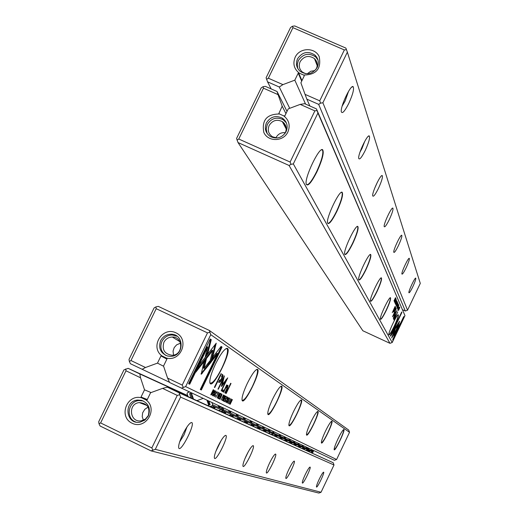 <?xml version="1.0" encoding="UTF-8"?>
<svg xmlns="http://www.w3.org/2000/svg" width="519" height="519" viewBox="0 0 519 519"><rect width="100%" height="100%" fill="white"/><g stroke="black" fill="none" stroke-linecap="round" stroke-linejoin="round"><path stroke-width="0.78" d="M402.614 309.772L405.32 311.017L318.653 104.358L306.839 99.148L305.049 94.361L319.736 100.829L344.35 49.941L292.95 27.663L268.355 78.213L282.92 84.623L279.267 87.004L267.557 81.84L266.104 77.779L290.562 27.533L292.457 26.248L294.747 25.95L345.868 48.085L347.36 52.153L322.883 102.775L407.545 310.206L420.293 283.387L347.36 52.153M304.205 75.975L300.89 82.819L305.049 94.361M304.102 75.722L304.283 75.339L303.557 75.021C316.279 74.918 321.495 68.787 319.198 56.629C314.942 47.093 299.645 47.469 295.181 57.194C292.612 63.616 293.988 68.943 299.32 73.166L303.557 75.021M282.92 84.623L294.818 80.153L298.224 73.147L299.32 73.166M306.839 99.148L309.856 105.986M279.267 87.004L289.719 108.315M267.557 81.84L271.171 88.918M412.813 286.754C410.574 291.308 409.264 293.287 408.881 292.69C408.447 291.062 414.882 277.393 415.745 278.1C416.069 278.891 415.09 281.778 412.813 286.754M406.163 267.733C403.75 272.631 402.322 274.713 401.894 273.993C401.408 272.099 408.278 257.502 409.277 258.306C409.673 259.202 408.635 262.342 406.163 267.733M398.436 245.597C395.809 250.904 394.252 253.11 393.765 252.221C393.207 249.996 400.577 234.329 401.745 235.263C402.225 236.275 401.122 239.726 398.436 245.597M389.334 219.537C386.447 225.311 384.728 227.646 384.17 226.544C383.528 223.903 391.482 206.997 392.857 208.087C393.447 209.261 392.273 213.075 389.334 219.537M378.448 188.384C375.263 194.729 373.343 197.207 372.694 195.812C371.935 192.633 380.576 174.267 382.218 175.558C382.957 176.947 381.705 181.222 378.448 188.384M365.22 150.497C361.652 157.529 359.485 160.157 358.707 158.366C357.799 154.48 367.257 134.363 369.249 135.933C370.196 137.606 368.853 142.459 365.22 150.497M348.774 103.424C344.739 111.313 342.242 114.083 341.301 111.734C340.179 106.875 350.63 84.623 353.102 86.602C354.334 88.671 352.894 94.283 348.774 103.424M305.574 104.098L294.818 80.153M301.701 81.139L298.224 73.147M301.779 80.977L298.412 73.224M322.883 102.775L320.593 103.138L318.653 104.358M405.32 311.017L407.545 310.206M346.465 49.642L344.35 49.941M319.736 100.829L320.593 103.138M292.95 27.663L292.457 26.248M266.604 79.362L268.355 78.213M348.547 91.344L345.135 100.997L342.151 106.129M364.753 141.317L362.003 148.415L359.998 152.106M377.495 181.981L374.569 188.527M297.549 58.79C295.538 63.655 296.42 67.853 300.196 71.382C307.008 75.437 312.691 74.107 317.245 67.386C319.185 62.741 318.439 58.66 315.001 55.15C308.137 50.68 302.317 51.894 297.549 58.79M297.724 68.411L297.257 64.466L298.308 60.58C303.064 53.71 308.857 52.503 315.695 56.96L317.959 59.957M305.548 73.685L302.298 71.998C299.21 69.098 298.496 65.654 300.144 61.657C304.056 55.994 308.837 54.982 314.482 58.634C317.336 61.534 317.965 64.901 316.363 68.742L316.065 69.299M307.274 73.776L310.719 71.272L314.903 70.597M301.961 80.607L298.594 72.848M398.527 304.64L397.016 307.443L398.326 305.14L397.223 307.897L398.527 304.64M395.199 327.937L391.637 338.025L398.793 326.775L400.642 322.883L393.506 334.093L396.269 326.276L395.199 327.937M398.942 325.556L392.358 336.163L392.714 336.331L392.208 336.403M392.831 340.302L403.912 316.986L403.73 316.571L394.472 336.053L396.269 330.973L395.199 332.653L392.831 340.302M399.598 321.287L396.49 325.951L395.692 328.209L398.099 324.44L396.341 329.422L397.411 327.742L399.559 321.267M398.637 306.573L397.664 308.987L398.637 306.573M396.153 305.516L397.645 302.609L396.153 305.516M399.572 307.021L398.19 310.057L399.572 307.021M397.139 301.461L395.692 304.497L396.879 301.338M397.385 308.351L398.845 305.263L397.385 308.351M395.887 304.932L397.249 301.708L395.887 304.932M395.997 300.709L394.888 302.791L395.997 300.709M390.593 336.189L394.155 330.603L394.953 328.345L392.481 332.212L401.901 312.393L401.712 311.964L390.379 335.799L390.593 336.189M293.326 163.907L392.195 342.521L404.976 315.617L317.939 112.999L293.326 163.907L291.003 164.328L289.089 165.483L238.013 142.556L362.852 330.759L389.964 343.325L289.089 165.483M316.94 171.789C311.212 182.954 307.631 187.002 306.178 183.934C304.523 177.537 319.055 147.124 322.565 149.647C324.323 152.216 322.448 159.599 316.94 171.789M336.825 211.467C331.784 221.399 328.683 225.194 327.502 222.859C326.159 217.721 339.29 190.207 342.105 192.225C343.455 194.32 341.697 200.73 336.825 211.467M352.823 243.405C348.333 252.338 345.596 255.899 344.616 254.076C343.5 249.879 355.47 224.733 357.786 226.401C358.85 228.146 357.195 233.816 352.823 243.405M365.979 269.666C361.931 277.782 359.485 281.123 358.648 279.683C357.708 276.186 368.717 253.032 370.644 254.44C371.494 255.932 369.937 261.005 365.979 269.666M376.995 291.633C373.304 299.074 371.091 302.214 370.371 301.059C369.56 298.107 379.752 276.646 381.381 277.86C382.068 279.151 380.602 283.744 376.995 291.633M386.337 310.291C382.951 317.148 380.94 320.113 380.304 319.172C379.597 316.655 389.081 296.654 390.483 297.711C391.041 298.847 389.665 303.044 386.337 310.291M394.375 326.328C391.248 332.692 389.399 335.488 388.835 334.723C388.212 332.556 397.087 313.82 398.294 314.754C398.754 315.773 397.45 319.626 394.375 326.328M393.713 319.328L394.051 320.015L397.742 311.906L396.081 315.396L395.802 314.812L394.446 316.558L393.713 319.328M396.561 300.138L395.141 303.271L396.561 300.138M398.417 310.557L399.805 307.559L398.417 310.557M395.569 311.763L393.35 315.182L396.263 308.773L392.494 316.694L395.076 312.931L393.292 318.329L397.029 310.466L393.999 316.558L395.569 311.763M396.308 301.273L395.316 303.745L396.308 301.273M396.581 306.469L397.93 303.271L396.581 306.469M394.427 301.766L395.932 298.581L394.427 301.766M396.133 299.152L394.706 302.292L396.133 299.152M398.352 304.231L396.925 307.235L398.099 304.115M395.686 298.133L394.414 300.683L395.497 297.692L394.025 300.78L395.251 298.334L394.219 301.215L395.634 298.114M395.257 306.431L392.267 312.71L395.128 306.366M399.02 307.585L397.95 309.609L399.02 307.585M396.12 308.325L395.666 309.266L395.965 308.254M394.446 310.68L395.848 307.728L393.772 311.095L395.413 306.774L393.473 311.64L394.057 311.166L393.785 312.101L394.291 310.609M278.969 113.291L282.187 106.174L278.061 94.627L263.496 88.198L238.766 139.021L290.121 162.051L314.871 110.878L300.183 104.397L288.259 108.86L284.84 115.899L283.744 115.873C289.083 120.142 290.458 125.52 287.883 132.008C283.374 141.83 268.018 142.089 263.827 132.436C261.582 120.2 266.811 114.05 279.507 113.992L278.781 113.674L278.969 113.291L279.28 113.888M284.088 123.113L286.034 126.844M238.013 142.556L236.573 138.456L261.167 87.932L263.029 86.705L265.358 86.355L277.068 91.519L287.02 111.41M300.183 104.397L304.647 103.69L316.454 108.899L404.976 315.617M277.068 91.519L278.061 94.627M285.95 113.616L282.187 106.174M316.454 108.899L317.939 112.999M389.964 343.325L392.195 342.521M237.04 140.117L238.766 139.021M263.496 88.198L263.029 86.705M290.121 162.051L291.003 164.328M317.018 110.534L314.871 110.878M306.249 184.258L306.314 184.381C308.208 185.724 311.653 181.462 316.642 171.607C321.521 160.955 323.519 153.825 322.63 150.225L321.527 149.803M327.547 223.066L327.573 223.118C329.13 224.085 332.121 220.147 336.559 211.311C340.905 201.833 342.754 195.618 342.092 192.666L341.353 192.361M344.642 254.213L344.648 254.226C345.952 254.926 348.599 251.274 352.589 243.262C356.514 234.731 358.227 229.223 357.727 226.751L357.215 226.518L357.727 226.751M358.661 279.76C359.784 280.247 362.152 276.835 365.772 269.536C369.34 261.777 370.936 256.834 370.553 254.719L370.19 254.544L370.553 254.719M370.378 301.098C371.364 301.39 373.505 298.198 376.794 291.522C380.077 284.406 381.569 279.923 381.277 278.087L381.011 277.95M380.304 319.185C381.193 319.334 383.145 316.337 386.162 310.187C389.192 303.615 390.593 299.521 390.359 297.906L390.359 297.906M388.835 334.716C389.633 334.755 391.423 331.926 394.206 326.23C397.029 320.126 398.345 316.356 398.17 314.923L398.028 314.832M283.744 115.873L279.507 113.992M286.099 131.657C288.253 126.182 287.039 121.693 282.453 118.202C275.823 115.043 270.477 116.606 266.416 122.893C264.197 128.621 265.572 133.208 270.535 136.646C277.049 139.416 282.239 137.749 286.099 131.657M267.175 133.578L266.202 129.036L267.298 124.456C271.346 118.189 276.672 116.632 283.27 119.779L286.417 122.951M277.198 137.983L272.507 136.802C268.453 133.967 267.33 130.198 269.153 125.501C272.481 120.337 276.874 119.039 282.323 121.615C286.125 124.489 287.137 128.187 285.359 132.715L284.717 133.831M275.972 137.671C278.048 133.973 281.188 132.306 285.385 132.656M286.209 127.888L283.322 122.361M394.018 329.805L390.405 335.741M393.798 330.441L394.155 330.603M392.156 332.063L392.481 332.212M401.576 312.243L401.901 312.393M395.848 315.293L395.504 316.013M394.174 318.809L393.824 319.548M395.497 314.761L396.081 315.396M394.408 318.919L395.647 316.318L395.368 315.734L394.589 316.7L394.408 318.919L393.772 318.192M396.51 303.647L396.127 304.666L396.51 303.647M399.636 307.916L398.605 310.31L399.636 307.916M398.689 305.613L397.541 308.033L398.689 305.613M397.197 305.198L396.814 306.204L397.197 305.198M396.788 304.205L396.367 305.282L396.788 304.205M398.099 324.44L397.742 324.278L396.269 326.581M399.033 321.968L396.912 327.8M397.054 327.58L397.411 327.742M394.427 336.033L392.766 339.523M395.342 332.432L394.116 335.89L394.472 336.053M398.436 326.613L398.793 326.775M395.342 327.71L393.149 333.925L393.506 334.093M395.763 298.944L394.589 301.435L395.731 298.931M217.24 397.963L220.024 393.194L217.539 397.152L219.109 392.721L217.24 397.963M211.551 361.529L216.241 343.182L199.458 364.701L195.864 372.129L212.712 350.481L209.105 364.656L211.551 361.529L210.909 361.224L209.527 362.982M215.158 344.558L214.542 346.997L215.184 347.302L214.535 347.003L210.909 361.224M210.221 338.939L188.585 383.69L189.701 384.242L207.691 347.029L205.29 356.572L207.808 353.342L211.265 339.653L210.221 338.939M201.197 374.277L208.567 365.279L209.605 361.218L204.038 368.406L206.315 359.317L203.805 362.554L201.197 374.277M215.606 395.478L214.769 396.114L215.469 393.979L216.76 392.066L216.728 393.13L217.026 391.54L215.307 393.921L214.464 396.672L215.443 395.4M223.786 395.147L223.436 394.959L221.211 399.935L222.242 397.781L223.475 396.665L223.845 395.193L223.429 394.972M212.336 395.53L214.632 390.398L212.336 395.53M223.378 401.012L224.02 401.33L224.299 400.746L223.793 400.499L224.591 398.845L225.058 399.079L225.337 398.508L224.863 398.268L225.577 396.788L226.07 397.041L226.342 396.471L225.72 396.146L223.378 401.012M218.311 392.208L215.826 397.366L218.311 392.208M224.909 395.725L224.552 395.543L222.197 400.421L223.397 398.287L222.917 400.785L224.63 397.171L224.967 395.776L224.545 395.549M227.069 401.096L226.589 402.705L227.666 401.427L228.12 398.942L228.717 398.268L228.704 399.176L228.983 397.749L227.958 398.91L227.497 401.421L226.855 402.134L226.926 401.031M221.094 346.42L213.127 356.709L212.089 360.763L217.63 353.595L200.289 389.503L201.327 390.016L222.054 347.075L221.094 346.42M349.521 432.321L210.753 334.664L185.64 386.61L336.604 459.503L349.521 432.321L348.736 430.082L209.306 330.421L210.753 334.664M337.96 438.97C340.834 433.093 342.787 429.94 343.818 429.511C345.881 429.421 334.508 452.996 334.139 449.558C334.139 447.981 335.41 444.452 337.96 438.97M325.413 431.283C328.508 424.977 330.642 421.597 331.81 421.156C334.191 421.11 321.832 446.625 321.371 442.701C321.345 440.942 322.695 437.134 325.413 431.283M310.771 422.31C314.125 415.505 316.473 411.872 317.81 411.418C320.586 411.424 307.066 439.223 306.476 434.701C306.424 432.723 307.851 428.59 310.771 422.31M293.469 411.703C297.127 404.307 299.729 400.383 301.279 399.922C304.569 400.013 289.654 430.523 288.888 425.243C288.791 422.998 290.316 418.483 293.469 411.703M272.696 398.975C276.724 390.885 279.65 386.603 281.467 386.136C285.424 386.363 268.797 420.15 267.798 413.896C267.635 411.314 269.27 406.345 272.696 398.975M247.297 383.411C251.78 374.471 255.108 369.775 257.288 369.32C262.147 369.736 243.379 407.558 242.042 400.019C241.789 397.016 243.547 391.482 247.297 383.411M215.541 363.942C220.588 353.964 224.442 348.762 227.114 348.34C233.232 349.053 211.72 391.962 209.877 382.665C209.494 379.11 211.382 372.869 215.541 363.942M222.45 374.588L220.958 373.712L214.392 387.317L214.769 387.518L217.656 381.53L218.81 382.172C219.589 382.886 220.646 381.828 221.989 379L223.079 375.756L222.891 374.939L221.834 374.296L222.469 375.464L222.145 376.872M225.797 402.212L227.99 397.32L225.797 402.212M213.569 389.847L213.257 389.685L210.805 394.764L211.155 394.94L212.887 392.747L213.744 390.483L213.251 389.698M221.645 386.402L226.148 380.414L221.159 390.762L221.451 390.911L227.744 377.851L222.392 384.495L224.377 375.866L217.999 389.088L218.298 389.244L223.345 378.773L221.366 386.272M225.862 400.629L225.071 401.252L225.752 399.202L226.985 397.346L226.946 398.365L227.244 396.847L225.603 399.143L224.779 401.79L225.713 400.558M221.944 394.187L221.581 393.999L219.2 398.936L220.413 396.776L219.939 399.299L221.665 395.653L222.009 394.239L221.574 394.012L222.009 394.239M230.806 398.689L228.431 403.62L230.806 398.689M227.575 403.094L229.748 398.235L227.575 403.094M218.051 398.365L218.713 398.696L218.999 398.105L218.473 397.839L219.29 396.159L219.777 396.406L220.056 395.822L219.569 395.569L220.296 394.064L220.802 394.323L221.088 393.746L220.439 393.408L218.051 398.365M229.359 403.977L231.416 400L230.118 404.359L232.402 399.611L230.423 403.419L231.649 399.221L229.359 403.977M225.83 393.37L226.161 393.538L231.013 383.457L230.696 383.269L225.83 393.37M213.705 394.375L213.205 396.062L214.353 394.738L214.808 392.117L215.443 391.41L215.45 392.377L215.729 390.865L214.632 392.079L214.172 394.725L213.491 395.465L213.543 394.297M222.164 391.43L222.554 391.637L223.3 390.087L222.911 389.879L222.164 391.43M225.642 387.232L223.326 392.04L223.663 392.221L225.551 388.303L227.354 386.279L226.758 388.874L224.844 392.844L225.168 393.019L227.179 388.841L228.016 385.487L226.479 386.35L227.05 385.104L226.719 384.923L225.642 387.232M166.891 359.109L160.974 355.937L166.884 359.116M169.486 382.263L130.412 363.722L129.348 361.425L129.004 359.479L154.091 307.936L155.862 306.93L158.308 306.385L209.306 330.421M161.169 356.028L161.351 355.638L166.891 358.629M336.604 459.503L334.372 460.301L169.596 382.509L167.579 378.072L163.537 366.018L167.027 358.824L166.307 358C181.131 362.23 189.915 339.154 175.922 332.815C162.175 326.029 149.53 347.166 162.077 355.982L161.351 355.638M167.579 378.072L182.227 385.092L207.49 332.88L156.213 308.688L130.976 360.543L145.508 367.504L157.484 363.125L160.974 355.937M157.484 363.125L163.621 366.265M145.508 367.504L142.096 369.32M185.64 386.61L181.384 388.16M129.348 361.425L130.976 360.543M156.213 308.688L155.862 306.93M182.227 385.092L183.194 387.232M209.741 332.342L207.49 332.88M334.132 449.512C335.027 449.493 336.98 446.405 340.003 440.248C342.696 434.422 343.928 430.9 343.695 429.667L343.818 429.511M321.365 442.668C322.357 442.752 324.505 439.457 327.794 432.768C330.687 426.514 331.985 422.706 331.693 421.331L331.693 421.331M306.476 434.675L306.482 434.688C307.624 434.864 309.992 431.321 313.58 424.055C316.7 417.308 318.076 413.163 317.706 411.625L317.706 411.625M288.888 425.23L288.914 425.275C290.244 425.548 292.885 421.713 296.823 413.792C300.216 406.455 301.675 401.914 301.202 400.162L300.864 400.026M267.798 413.896L267.856 413.987C269.432 414.389 272.404 410.231 276.776 401.505C280.481 393.48 282.031 388.452 281.428 386.434L280.948 386.259M242.049 400.039L242.152 400.207C244.06 400.798 247.459 396.237 252.357 386.538C256.451 377.67 258.099 372.058 257.307 369.69L256.613 369.47M209.884 382.704L210.059 383.003C212.433 383.859 216.397 378.831 221.957 367.913C226.531 358.006 228.289 351.642 227.225 348.807L226.2 348.521M162.077 355.982L166.307 358M167.436 355.989L170.563 356.352C184.336 356.462 184.706 333.873 170.959 334.21C166.339 334.34 162.914 336.474 160.676 340.613C158.191 347.951 160.449 353.076 167.436 355.989M177.044 336.234L172.211 334.989C167.605 335.118 164.192 337.24 161.967 341.359C159.729 347.068 160.987 351.739 165.736 355.379M163.894 342.306C165.723 338.913 168.532 337.155 172.321 337.032C183.687 336.714 183.376 355.405 171.997 355.262C164.536 354.049 161.831 349.728 163.894 342.306M180.58 343.15L176.648 344.824L174.202 347.6L173.061 351.084L173.521 355.093M221.023 346.504L222.054 347.075M217.63 353.595L216.987 353.29L212.524 359.07M221.418 346.776L200.691 389.704M220.932 373.764L221.834 374.296M220.374 380.583L218.518 382.01M219.148 380.408L218.019 379.798M217.273 381.348L217.656 381.53M219.518 380.583L221.457 378.864L222.002 376.424L220.562 375.509L218.415 379.966L219.518 380.583L218.901 380.291M220.179 375.328L220.562 375.509M218.032 379.785L218.415 379.966M224.429 395.789L224.331 396.198M223.378 397.982L223.89 398.229M223.884 397.794L224.455 397.165L224.39 396.224L223.884 397.794L223.54 397.632M213.16 389.892L213.101 390.301M211.097 394.161L210.876 394.622M211.486 394.349L212.732 392.669L213.134 390.32L211.486 394.349L211.097 394.168M222.294 384.449L221.613 385.351M225.622 380.161L226.148 380.414M226.381 379.136L225.836 380.265M221.898 384.261L222.392 384.495M223.585 377.508L223.254 378.734M216.105 396.788L218.084 392.786L216.105 396.788L215.761 396.626L216.066 396.756M223.793 400.499L223.429 401.038M223.708 400.467L224.299 400.746M224.863 398.268L224.591 398.845M224.746 398.229L225.337 398.508M225.713 396.166L225.486 396.743M225.752 396.185L226.342 396.471M221.464 394.239L221.366 394.667M220.393 396.464L220.919 396.717M220.906 396.276L221.49 395.647L221.418 394.693L220.906 396.276L220.562 396.114M223.3 395.238L223.222 395.562M222.735 397.275L223.326 396.6L223.3 395.595L222.534 397.178M208.528 362.606L207.924 364.967L201.054 373.777M201.515 373.265L202.163 373.576M207.924 364.967L208.567 365.279M205.239 360.705L203.39 368.101L204.038 368.406M210.169 339.043L211.265 339.653M207.691 347.029L207.029 346.718L189.046 383.917M210.604 339.342L207.159 353.037L205.719 354.873M207.159 353.037L207.808 353.342M212.712 350.481L212.063 350.169L197.35 369.067M228.697 403.068L230.579 399.241L228.665 403.042M218.473 397.839L218.116 398.397M218.395 397.814L218.999 398.105M219.42 395.517L219.18 396.107M219.459 395.53L220.056 395.822M220.426 393.428L220.212 394.025M220.484 393.454L221.088 393.746M230.683 383.294L231.013 383.457M213.445 395.004L213.069 395.536M222.904 389.899L223.3 390.087M227.322 386.266L226.751 385.993M226.479 386.35L226.122 386.227M227.504 385.351L227.452 386.37M226.712 384.942L227.05 385.104M321.047 492.252L334.002 464.985L180.567 397.106L155.304 449.337L321.047 492.252L320.022 492.674L318.809 493.05L151.042 450.881L100.109 426.015L99.012 423.764L98.707 421.733L123.937 369.898L128.161 368.354L139.838 373.959L140.519 377.767L144.529 389.827L141.025 397.041L141.745 397.872C126.973 393.577 118.111 416.692 132.06 423.212C145.826 430.18 158.561 408.823 145.975 399.909L146.702 400.259L146.89 399.87M179.126 392.818L333.211 462.74L167.345 387.161L179.126 392.818L180.567 397.106M140.519 377.767L125.994 370.787L100.615 422.94L151.84 447.923L177.239 395.407L162.59 388.374L150.581 392.74L147.078 399.961M312.341 452.73L312.529 453.178M187.807 395.867L139.838 373.959M187.716 395.595L128.161 368.354M182.662 434.559C186.49 427.007 189.441 422.991 191.537 422.524C196.169 422.758 180.093 454.294 178.679 447.709C178.374 445.283 179.704 440.897 182.662 434.559M218.077 446.165C221.464 439.418 224 435.817 225.7 435.363C229.366 435.46 215.398 463.24 214.366 457.875C214.159 455.812 215.398 451.913 218.077 446.165M246.395 455.442C249.431 449.35 251.657 446.087 253.064 445.652C256.049 445.659 243.696 470.461 242.931 465.997C242.795 464.22 243.949 460.697 246.395 455.442M269.562 463.032C272.313 457.479 274.285 454.495 275.479 454.073C277.95 454.028 266.896 476.416 266.312 472.64C266.221 471.083 267.304 467.879 269.562 463.032M288.862 469.351C291.373 464.252 293.151 461.501 294.176 461.106C296.258 461.015 286.261 481.405 285.807 478.168C285.748 476.786 286.767 473.853 288.862 469.351M305.185 474.703C307.501 469.98 309.11 467.431 310.005 467.055C311.789 466.944 302.661 485.654 302.305 482.839C302.272 481.613 303.232 478.894 305.185 474.703M319.179 479.284C321.326 474.891 322.799 472.517 323.584 472.16C325.128 472.031 316.733 489.32 316.454 486.848C316.441 485.739 317.349 483.215 319.179 479.284M162.59 388.374L167.345 387.161M144.529 389.827L151.068 392.565M141.025 397.041L147.292 399.513M141.213 397.132L147.286 399.526M155.304 449.337L151.042 450.881M334.002 464.985L333.211 462.74M179.529 394.816L177.239 395.407M151.84 447.923L152.826 450.018M125.994 370.787L125.682 368.957M99.012 423.764L100.615 422.94M248.316 451.731L244.897 458.796M221.172 440.449L215.761 451.569M186.976 426.955L184.057 434.799L179.645 441.935M145.975 399.909L141.745 397.872M141.616 400.357L137.529 400.052C123.159 401.219 125.825 425.003 140.046 422.168L144.944 420.059L148.369 415.894C150.86 408.485 148.609 403.308 141.616 400.357M143.315 400.979L138.91 400.577C127.953 401.323 125.397 418.463 135.744 421.999M148.265 415.628L145.437 419.067L141.382 420.792C129.711 423.082 127.518 403.587 139.306 402.588C147.312 403.302 150.296 407.649 148.265 415.628M148.11 407.13L144.807 409.27L142.615 412.89L142.225 416.66L143.4 420.228M141.025 397.522L147.104 399.909M306.294 450.343L307.254 449.915L306.061 450.239M302.279 448.52L303.258 448.079L302.032 448.41M298.101 446.619L299.093 446.171L297.841 446.502M293.735 444.634L294.753 444.173L293.469 444.511M289.18 442.564L290.218 442.091L288.901 442.435M284.425 440.397L285.476 439.917L284.133 440.268M279.449 438.133L280.519 437.64L279.138 437.997M221.652 411.859L222.962 411.217L221.165 411.638M229.521 415.434L230.799 414.817L229.061 415.226M236.962 418.82L238.208 418.217L236.528 418.619M244.001 422.018L245.221 421.434L243.593 421.83M250.677 425.055L251.871 424.49L250.288 424.879M257.015 427.935L258.183 427.384L256.639 427.766M263.036 430.673L264.184 430.141L262.685 430.517M274.233 435.765L275.329 435.259L273.915 435.623M268.771 433.281L269.893 432.762L268.433 433.131M292.748 444.186L292.424 444.037M288.149 442.091L287.811 441.941M283.342 439.904L282.991 439.749M303.712 449.169L304.679 448.825L303.797 448.416L302.824 448.766M299.593 447.294L300.579 446.943L299.658 446.522L298.665 446.878M295.292 445.341L296.304 444.978L295.343 444.543L294.331 444.906M290.809 443.304L291.84 442.934L290.835 442.473L289.803 442.843M286.125 441.176L287.176 440.793L286.125 440.313L285.074 440.696M281.227 438.944L282.297 438.561L281.201 438.055L280.124 438.445M224.474 413.143L225.823 412.65L224.085 411.859L222.729 412.346M232.188 416.647L233.498 416.173L231.857 415.421L230.54 415.901M239.48 419.968L240.758 419.501L239.207 418.794L237.923 419.255M246.389 423.108L247.634 422.661L246.162 421.979L244.91 422.434M252.948 426.086L254.154 425.651L252.759 425.009L251.54 425.45M259.169 428.915L260.35 428.493L259.02 427.883L257.833 428.311M227.815 414.662L227.264 414.409M235.347 418.087L234.822 417.847M242.477 421.324L241.977 421.097M249.23 424.399L248.757 424.179M255.64 427.312L255.192 427.105M261.732 430.082L261.304 429.888M265.086 431.607L266.241 431.192L264.975 430.614L263.821 431.03M278.314 437.621L277.944 437.452M276.095 436.615L277.198 436.22L276.05 435.694L274.94 436.09M267.525 432.716L267.116 432.528M272.897 433.683L223.183 410.756L223.631 409.835L273.26 432.924L272.897 433.683L271.165 434.371M271.826 434.669L273.714 434.053L274.071 433.3L273.409 431.555M222.093 409.121L221.873 409.582L223.404 410.295L220.977 411.554L223.183 410.756L212.252 405.709L212.712 404.755L222.093 409.121L221.379 407.019M274.071 433.3L308.26 449.207L308.688 450.187L307.157 450.739L308.688 450.187L273.714 434.053M272.741 431.237L273.26 432.924M308.26 449.207L307.754 447.748M307.112 447.449L307.371 448.202L306.56 447.916L306.132 446.989L306.56 447.916M303.102 445.555L303.368 446.327L302.519 446.029L302.084 445.075L302.434 446.048M298.925 443.589L299.197 444.374L298.315 444.063L297.867 443.09L298.315 444.063M294.571 441.533L294.85 442.337L293.923 442.006L293.462 441.007L293.923 442.006M290.024 439.392L290.303 440.209L289.336 439.865L288.862 438.84L289.239 439.878M285.268 437.147L285.56 437.984L284.542 437.621L284.055 436.576L284.438 437.634M280.299 434.799L280.591 435.662L279.527 435.272L279.027 434.202L279.527 435.272M269.627 429.771L269.938 430.666L268.764 430.238L268.232 429.116L268.764 430.238M263.899 427.072L264.216 427.987L262.984 427.533L262.432 426.378L262.984 427.533M257.878 424.231L258.203 425.171L256.905 424.691L256.334 423.504M251.54 421.24L251.871 422.207L250.508 421.7L249.918 420.474L250.508 421.7M244.864 418.093L245.208 419.086L243.761 418.541L243.158 417.289L243.761 418.541M237.825 414.772L238.169 415.79L236.645 415.213L236.015 413.922L236.645 415.213M230.384 411.262L230.741 412.313L229.126 411.697L228.477 410.367L229.126 411.697M223.631 409.835L222.917 407.746M308.837 449.869L308.176 447.949M256.341 423.504L256.905 424.691M275.92 435.739L276.368 435.837M264.852 430.66L265.358 430.789M258.897 427.928L259.435 428.071M252.636 425.055L253.207 425.217M246.045 422.025L246.655 422.207M239.09 418.833L239.746 419.034M231.746 415.459L232.447 415.687M223.974 411.898L224.727 412.151M263.276 427.675L262.77 427.351M250.865 421.869L250.275 421.512M244.164 418.729L243.528 418.359M237.086 415.421L236.398 415.031M229.612 411.924L228.866 411.515M281.071 438.101L281.493 438.192M285.995 440.359L286.391 440.436M290.705 442.519L291.081 442.584M295.207 444.588L295.564 444.64M299.521 446.567L299.859 446.612M289.511 439.943L289.154 439.684M189.454 391.968L187.515 392.669L187.054 393.623L188.047 396.581M203.143 398.417L196.961 400.629L203.143 398.417M191.569 392.961L189.597 393.681L191.037 397.937M193.503 399.059L191.524 393.194L190.629 393.428L192.348 398.534M208.43 402.186L208.132 402.4L208.502 402.381M207.542 401.914L208.229 401.576M190.629 393.428L189.597 393.681M191.868 393.104L191.524 393.194M218.097 405.469L218.525 406.74L220.341 407.584L219.913 406.325M212.712 404.755L211.973 402.582M223.404 410.295L222.469 407.532M209.961 406.539L212.252 405.709M207.788 405.553L210.156 404.697L208.956 401.161M219.115 410.704L220.439 410.055L218.622 410.477M210.623 406.844L211.973 406.176L210.098 406.604M213.731 408.258L215.132 407.752L213.257 406.89L211.849 407.402M217.338 409.9L216.741 409.627M209.378 404.976L207.918 400.674M206.977 400.227L208.67 405.235M191.66 396.477L192.614 396.438M192.705 396.691L191.809 396.925M219.206 407.058L218.486 406.617M213.153 406.928L213.977 407.22M308.837 451.498L309.778 451.16L308.941 450.777L307.994 451.115M307.449 450.868L308.403 450.447L307.216 450.764M311.257 452.6L312.198 452.185L311.037 452.497M313.041 452.192L308.688 450.187L308.993 449.551L313.34 451.569L313.041 452.192L311.543 452.73M311.218 449.383L311.517 450.239L312.334 450.622L312.042 449.772M308.993 449.551L308.487 448.098M312.84 450.148L313.34 451.569M341.593 192.439L341.976 192.199M393.798 318.244L394.161 318.413M399.111 321.851L399.435 322.001M227.646 399.714L228.003 399.883M222.469 375.464L223.079 375.756M221.503 378.773L221.989 379M213.127 390.191L213.744 390.483M211.239 394.252L211.856 394.544M217.708 392.598L218.045 392.76M211.389 351.032L212.037 351.344M214.302 392.922L214.697 393.11M215.113 391.255L215.443 391.41M225.207 388.141L225.551 388.303M226.848 388.679L227.179 388.841M269.627 430.64L269.329 429.777M280.292 435.636L280.02 434.838M263.892 427.961L263.587 427.059M257.872 425.145L257.547 424.198M251.533 422.181L251.196 421.194M244.858 419.054L244.507 418.022M237.819 415.764L237.449 414.681M230.378 412.281L229.988 411.145M285.268 437.958L285.002 437.193M290.056 440.287L289.771 439.444M294.61 442.415L294.325 441.604M298.963 444.452L298.691 443.667M303.141 446.405L302.875 445.646M307.144 448.273L306.891 447.54M351.655 87.192L353.102 86.602M368.256 136.335L369.249 135.933M381.504 175.844L382.218 175.558M392.332 208.288L392.857 208.087M401.343 235.412L401.745 235.263M315.001 55.15L315.695 56.96M314.482 58.634L317.219 65.679M322.63 150.225L321.598 149.764M342.092 192.666L341.379 192.348M282.453 118.202L283.27 119.779M282.323 121.615L286.254 129.127M341.755 192.367L342.105 192.225M322.169 149.803L322.565 149.647M281.428 386.434L281.006 386.233M257.307 369.69L256.73 369.418M227.225 348.807L226.414 348.424M170.959 334.21L172.211 334.989M172.321 337.032L179.989 341.742M226.719 348.483L227.114 348.34M256.931 369.45L257.288 369.32M222.281 374.647L222.891 374.939M224.539 395.569L224.967 395.776M213.238 389.724L213.698 389.944M223.423 394.991L223.845 395.193M227.666 385.325L228.016 385.487M275.089 454.216L275.479 454.073M252.545 445.84L253.064 445.652M224.974 435.629L225.7 435.363M190.492 422.907L191.537 422.524M137.529 400.052L138.91 400.577M139.306 402.588L146.942 405.469M276.322 435.934L276.024 436.583M279.806 435.272L280.085 434.701M265.313 430.88L264.995 431.568M269.089 430.257L269.387 429.654M259.39 428.162L259.065 428.869M253.162 425.308L252.824 426.034M246.609 422.297L246.259 423.05M239.694 419.118L239.337 419.897M232.395 415.771L232.025 416.575M224.682 412.222L224.292 413.059M263.334 427.565L263.639 426.949M257.281 424.737L257.599 424.101M250.917 421.759L251.241 421.104M244.209 418.625L244.546 417.944M237.131 415.317L237.481 414.61M229.651 411.82L230.014 411.093M281.454 438.289L281.162 438.918M286.352 440.534L286.066 441.15M291.042 442.688L290.763 443.284M295.525 444.744L295.253 445.328M299.826 446.716L299.56 447.281M303.946 448.604L303.686 449.162M284.801 437.608L285.074 437.056M289.576 439.84L289.836 439.301M294.143 441.974L294.396 441.455M298.516 444.024L298.769 443.511M302.713 445.983L302.953 445.484M306.735 447.871L306.969 447.378M208.132 402.4L207.626 402.16M219.245 406.954L219.628 406.195M213.932 407.292L213.53 408.161M311.737 450.207L311.964 449.739M309.071 450.959L308.818 451.491"/></g></svg>
